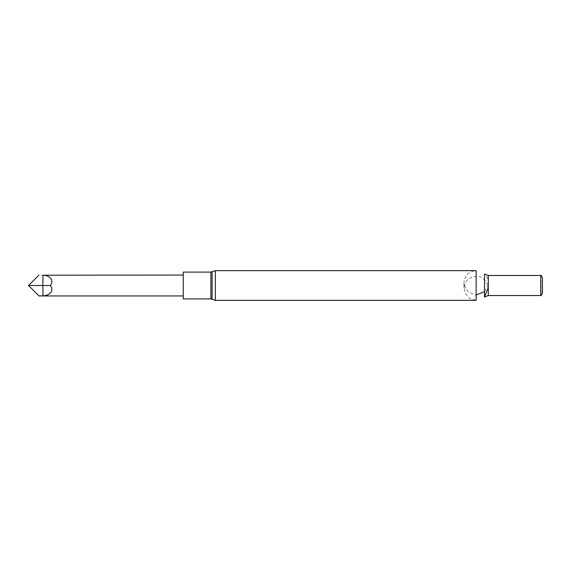 <?xml version="1.0" encoding="UTF-8"?>
<svg xmlns="http://www.w3.org/2000/svg" width="571" height="571" viewBox="0 0 571 571"><rect width="100%" height="100%" fill="white"/><g stroke="black" fill="none" stroke-linecap="round" stroke-linejoin="round"><path stroke-width="0.43" stroke-dasharray="2.85 2.14" d="M463.966 282.809L463.966 288.191L463.966 282.809C464.687 275.415 468.748 271.361 476.143 270.633L476.143 300.367L469.448 298.355L464.958 293.002L464.152 286.057L467.299 279.819L473.366 276.335L480.339 276.764L485.935 280.953L488.298 287.534M488.312 282.809L488.312 288.191L488.312 282.809C488.255 279.34 486.984 276.385 484.501 273.959L484.501 297.041M540.758 275.472L540.758 295.528M541.094 275.279L541.094 295.721M542.45 277.62L542.45 293.38M183.27 298.897L183.27 272.103M183.27 275.058L183.27 295.942L183.27 275.058M39.792 295.935L42.975 295.799C47.778 295.885 55.13 291.881 50.284 285.5C55.137 279.126 47.771 275.108 42.975 275.201L38.985 275.058M42.975 295.799A198.044 182.97 0 0 0 42.754 285.5L50.284 285.5M28.55 285.5L42.754 285.5A198.044 182.97 0 0 0 42.975 275.201M215.36 300.367L215.36 270.633M488.298 275.472L488.298 295.528M212.112 299.297L212.112 271.703M210.899 298.897L210.899 272.103M464.266 285.5L467.949 291.817L474.894 294.921L476.143 294.986M484.501 291.66L488.012 285.5"/><path stroke-width="0.86" d="M215.36 300.367L476.143 300.367L476.143 270.633L215.36 270.633L215.36 300.367L210.899 298.897L210.899 272.103L215.36 270.633M488.298 287.534L484.501 297.041L484.501 273.959L488.298 275.472L488.298 295.528L484.501 297.041M488.298 275.472L540.758 275.472L540.758 295.528L488.298 295.528M540.758 295.528L540.758 275.472M541.094 275.279L542.45 277.62L542.45 293.38L541.094 295.721M210.899 298.897L183.27 298.897L183.27 272.103L210.899 272.103M183.27 275.058L42.975 275.201C47.778 275.115 55.13 279.119 50.284 285.5C55.137 291.874 47.771 295.892 42.975 295.799L39.792 295.935M42.975 295.799A198.044 182.97 180 0 0 42.754 285.5L28.55 285.5L38.985 275.058M50.284 285.5L42.754 285.5A198.044 182.97 180 0 0 42.975 275.201M28.55 285.5L38.985 295.942L183.27 295.942M212.112 271.703L212.112 299.297M476.143 294.986L484.501 291.66"/></g></svg>
